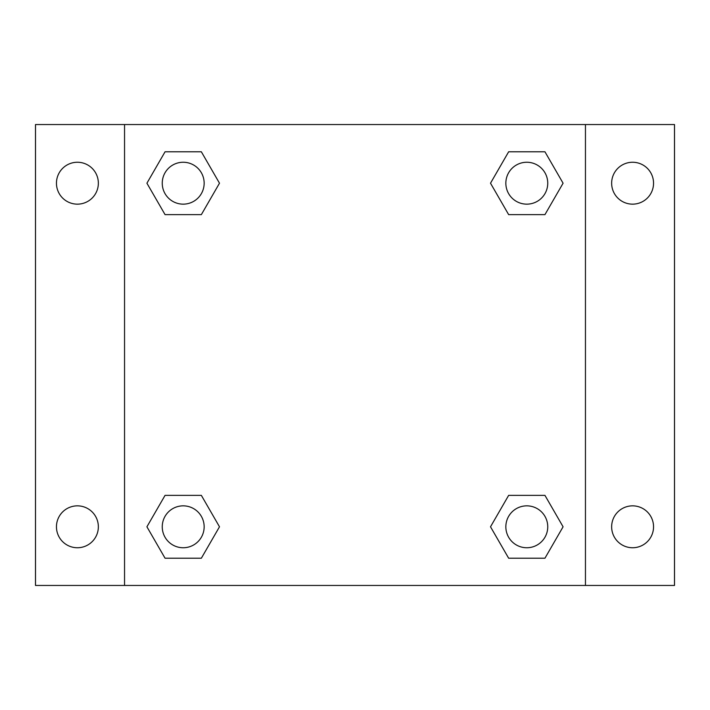 <?xml version="1.0" encoding="UTF-8"?>
<svg xmlns="http://www.w3.org/2000/svg" width="710" height="710" viewBox="0 0 710 710"><rect width="100%" height="100%" fill="white"/><g stroke="black" fill="none" stroke-linecap="round" stroke-linejoin="round"><path stroke-width="1.06" d="M35.5 124.543L674.5 124.543L674.5 585.457L35.5 585.457L35.5 124.543M632.601 162.253A20.954 20.954 0 0 1 653.546 183.207A20.954 20.954 0 0 1 632.601 204.152A20.954 20.954 0 0 1 611.647 183.207A20.954 20.954 0 0 1 632.601 162.253M632.601 505.848A20.954 20.954 0 0 1 653.546 526.793A20.954 20.954 0 0 1 632.601 547.747A20.954 20.954 0 0 1 611.647 526.793A20.954 20.954 0 0 1 632.601 505.848M77.399 505.848A20.954 20.954 0 0 1 98.353 526.793A20.954 20.954 0 0 1 77.399 547.747A20.954 20.954 0 0 1 56.454 526.793A20.954 20.954 0 0 1 77.399 505.848M77.399 162.253A20.954 20.954 0 0 1 98.353 183.207A20.954 20.954 0 0 1 77.399 204.152A20.954 20.954 0 0 1 56.454 183.207A20.954 20.954 0 0 1 77.399 162.253M165.057 495.367L201.347 495.367L219.488 526.793L201.347 558.22L165.057 558.22L146.917 526.793L165.057 495.367L201.347 495.367L165.057 495.367M508.653 151.78L544.943 151.78L563.083 183.207L544.943 214.633L508.653 214.633L490.512 183.207L508.653 151.78L544.943 151.78L508.653 151.78M124.543 585.457L124.543 124.543M585.457 124.543L585.457 585.457M165.057 151.78L201.347 151.78L219.488 183.207L201.347 214.633L165.057 214.633L146.917 183.207L165.057 151.78L201.347 151.78L165.057 151.78M508.653 495.367L544.943 495.367L563.083 526.793L544.943 558.22L508.653 558.22L490.512 526.793L508.653 495.367L544.943 495.367L508.653 495.367M544.943 558.22L508.653 558.22L544.943 558.22M547.747 526.793A20.954 20.954 0 0 0 516.321 508.653A20.954 20.954 0 0 0 516.321 544.943A20.954 20.954 0 0 0 547.747 526.793M201.347 558.22L165.057 558.22L201.347 558.22M204.152 526.793A20.954 20.954 0 0 0 172.725 508.653A20.954 20.954 0 0 0 172.725 544.943A20.954 20.954 0 0 0 204.152 526.793M544.943 214.633L508.653 214.633L544.943 214.633M547.747 183.207A20.954 20.954 0 0 0 516.321 165.057A20.954 20.954 0 0 0 516.321 201.347A20.954 20.954 0 0 0 547.747 183.207M201.347 214.633L165.057 214.633L201.347 214.633M204.152 183.207A20.954 20.954 0 0 0 172.725 165.057A20.954 20.954 0 0 0 172.725 201.347A20.954 20.954 0 0 0 204.152 183.207"/></g></svg>
